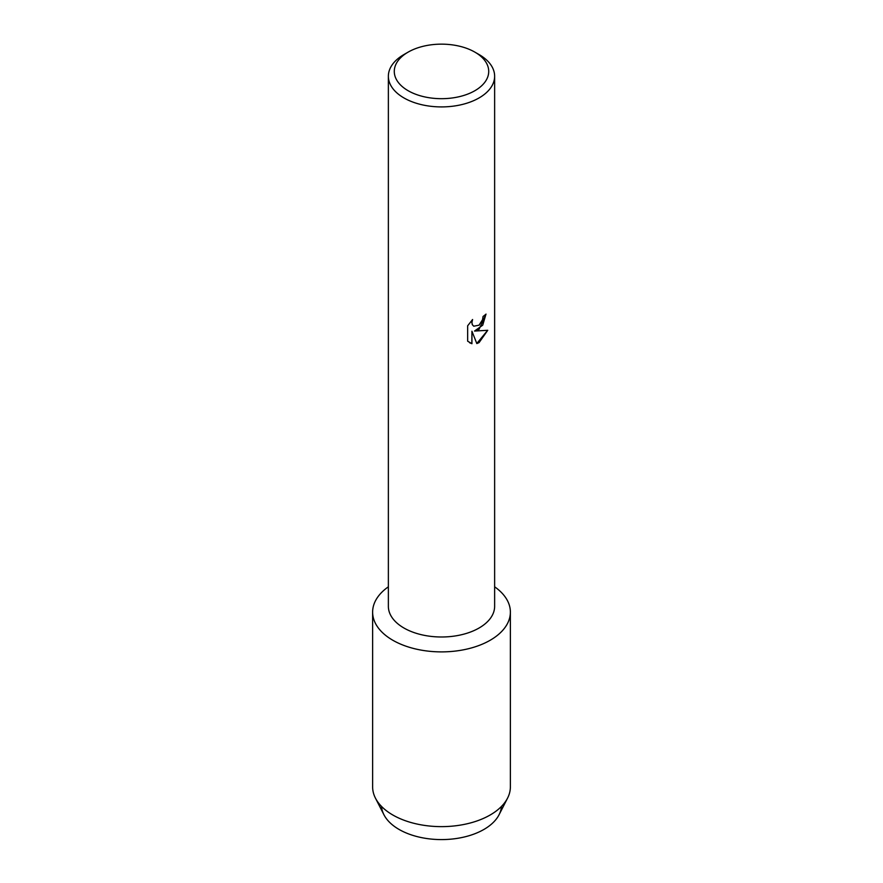 <?xml version="1.0" encoding="UTF-8"?>
<svg xmlns="http://www.w3.org/2000/svg" width="883" height="883" viewBox="0 0 883 883"><rect width="100%" height="100%" fill="white"/><g stroke="black" fill="none" stroke-linecap="round" stroke-linejoin="round"><path stroke-width="1.32" d="M501.467 806.422A60.022 34.658 180 0 1 483.939 829.435A60.022 34.658 180 0 1 419.723 837.227A60.022 34.658 180 0 1 381.533 806.422M474.899 52.141L479.072 54.547A53.135 30.673 180 0 1 494.635 76.236L494.635 606.323A53.135 30.673 180 0 1 479.072 628.012A53.135 30.673 180 0 1 421.169 634.656A53.135 30.673 180 0 1 388.365 606.323L388.365 76.236A53.135 30.673 180 0 1 403.928 54.547L408.101 52.141A47.229 27.274 180 0 1 474.899 52.141A47.229 27.274 180 0 1 474.899 90.695A47.229 27.274 180 0 1 408.101 90.695A47.229 27.274 180 0 1 408.101 52.141L403.928 54.547M490.208 640.241A68.874 39.768 180 0 1 395.176 641.544A68.874 39.768 180 0 1 388.365 586.809A68.874 39.768 180 0 0 372.626 612.118A68.874 39.768 180 0 0 415.142 648.862A68.874 39.768 180 0 0 490.208 640.241A68.874 39.768 180 0 0 494.635 586.809A68.874 39.768 180 0 1 510.374 612.118A68.874 39.768 180 0 1 490.208 640.241M479.072 329.326L474.513 331.059L487.747 330.297L479.072 342.604L476.831 343.564L471.93 331.213L471.93 343.708L467.659 341.191L467.659 325.794L472.582 319.503L471.908 322.56L472.394 324.756L473.741 326.202L479.072 325.187L482.548 319.679L483.056 316.478A53.135 30.673 0 0 0 486.036 314.105L479.072 329.326M494.635 76.236A53.135 30.673 180 0 1 479.072 97.936A53.135 30.673 180 0 1 421.169 104.58A53.135 30.673 180 0 1 388.365 76.236M485.97 314.16L482.725 325.165L474.513 331.059M473.707 326.18L472.328 324.712L471.842 322.527L472.438 319.646M469.635 342.77L471.864 343.664L471.93 331.213M476.809 343.509L487.659 330.319M510.374 612.118L510.374 786.863A68.874 39.768 180 0 1 507.57 798.111L499.072 814.733A60.022 34.658 180 0 1 483.939 829.435A60.022 34.658 180 0 1 383.928 814.733L375.43 798.111A68.874 39.768 180 0 1 372.626 786.863L372.626 612.118M507.57 798.111A68.874 39.768 180 0 1 490.208 814.976A68.874 39.768 180 0 1 375.43 798.111"/></g></svg>
